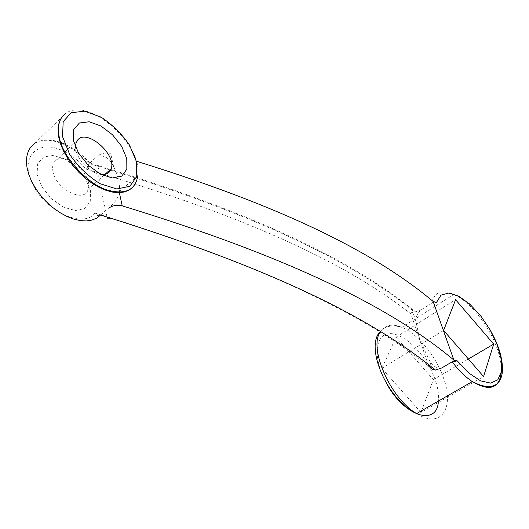 <?xml version="1.0" encoding="UTF-8"?>
<svg xmlns="http://www.w3.org/2000/svg" width="529" height="529" viewBox="0 0 529 529"><rect width="100%" height="100%" fill="white"/><g stroke="black" fill="none" stroke-linecap="round" stroke-linejoin="round"><path stroke-width="0.4" stroke-dasharray="2.65 1.98" d="M119.336 192.655L119.309 191.657C120.149 184.039 118.251 175.714 113.616 166.681C110.105 158.667 104.795 155.076 97.68 155.923L89.156 163.626L85.916 169.002L87.715 169.584L89.229 163.593L89.758 163.025C82.306 154.627 73.941 148.299 64.67 144.047M436.498 302.429L431.479 303.276L421.514 309.617C417.255 313.36 415.397 317.274 415.939 321.374L419.728 339.777L428.761 366.233C373.712 322.326 283.908 272.402 106.951 216.718L95.002 213.008C96.675 215.601 98.546 216.275 100.622 215.025L108.795 207.963C115.13 202.647 118.615 197.39 119.237 192.199M421.626 410.702L433.35 379.65L396.029 337.158L381.872 368.409L420.965 412.455L483.572 376.536M113.616 166.681L110.713 153.509C106.124 152.365 101.773 153.159 97.667 155.876L97.019 156.419M107.017 217.029L97.587 172.533C270.134 224.117 357.306 271.622 410.907 313.935L419.728 339.777L429.145 359.932C432.014 365.744 436.213 368.422 441.755 367.966M410.907 313.935L411.496 312.626L415.397 311.839C362.246 268.428 275.073 219.502 99.564 166.013L89.758 163.025M421.514 309.617L415.397 311.839M37.063 174.418L41.956 186.962L51.392 198.686L63.368 207.123L75.356 210.575L84.931 208.466L90.274 201.37L90.485 190.797L85.632 178.776L76.665 167.561L65.226 159.236L53.449 155.414L43.596 156.948L37.691 163.692L37.063 174.418M108.134 208.538L108.809 208.009M501.267 372.575C501.737 365.235 500.169 356.718 496.566 347.024C488.379 324.746 469.633 301.464 453.968 294.342C441.94 289.085 434.441 292.061 431.479 303.276L433.992 301.675M75.561 147.313L75.898 149.852C77.783 160.604 90.942 173.459 100.9 174.405M52.913 171.237C55.552 189.197 84.6 203.797 88.059 189.422C94.003 174.901 63.897 149.357 54.752 161.524C52.794 163.904 52.179 167.138 52.913 171.237M433.35 379.65L468.383 359.006M381.872 368.409L443.613 330.413M396.029 337.158L455.581 299.678M96.827 213.537C97.488 215.852 98.758 216.341 100.622 215.025M60.035 142.215C49.66 138.777 41.143 139.246 34.484 143.617C41.11 139.358 49.713 139.153 60.28 142.995M95.002 213.008C83.635 228.541 46.314 212.374 32.818 184.548C18.733 156.829 38.095 138.188 63.639 151.208M65.027 151.902C72.863 156.035 79.826 161.735 85.916 169.002M387.4 385.006C372.495 359.72 374.42 333.72 389.741 333.647C404.758 332.946 427.207 356.09 435.281 380.067C438.157 388.564 439.156 396.042 438.296 402.516M416.607 413.585C440.981 429.403 454.735 408.137 443.547 378.123C436.141 356.222 417.784 333.759 401.855 327.332C391.963 323.378 384.728 324.965 380.159 332.093M432.385 369.381L429.145 359.932M415.939 321.374L412.838 312.322M87.715 169.584L97.587 172.533L99.042 166.569L99.564 166.013M34.484 143.617L65.702 113.464C88.204 96.113 143.009 144.543 137.844 175.555C137.335 180.369 135.655 184.271 132.812 187.273M60.967 143.26C71.289 147.432 80.686 154.223 89.156 163.626M379.901 331.934C384.881 326.036 392.201 324.502 401.855 327.332L453.968 294.342C466.935 300.088 478.6 311.27 488.955 327.881M119.309 191.663L137.844 175.555M54.752 161.524L64.32 152.557M64.849 152.061L77.571 140.152M88.059 189.422L105.013 174.312M109.979 169.888L89.196 163.58M110.66 170.1C277.923 222.048 362.583 269.611 414.518 311.991"/><path stroke-width="0.79" d="M457.248 360.884L452.123 361.816L454.728 360.269L457.248 360.884L468.959 373.143L480.57 380.847L490.588 383.108L497.809 379.809L501.459 371.556L501.247 359.489L497.313 345.08L490.185 329.984L480.676 315.826L469.812 304.142L458.769 296.233L448.777 293.059L441.014 295.149L436.498 302.429L433.139 301.451L453.856 360.024L454.728 360.269M483.572 376.536L493.683 344.095L455.581 299.678L443.613 330.413L483.572 376.536M420.965 412.455L421.626 410.702M34.484 143.617C27.792 148.563 25.313 156.571 27.039 167.64L28.844 174.563L31.806 181.692L35.846 188.787L40.832 195.624L46.605 201.992L52.979 207.672L59.744 212.499L66.687 216.328L73.584 219.052L80.223 220.6L86.412 220.943L91.973 220.09L96.754 218.093L100.622 215.025L110.706 218.193C291.148 274.941 380.92 325.613 435.42 370.062L441.755 367.966L452.123 361.816C458.636 370.32 465.361 376.913 472.285 381.594L416.607 413.585C390.462 398.516 368.587 348.439 380.159 332.093M435.42 370.062L432.385 369.381L428.761 366.233M108.809 208.009C113.047 205.364 117.531 204.65 122.252 205.88L119.336 192.655M122.252 205.88C307.58 262.529 399.177 314.431 453.856 360.024M136.218 161.153C299.189 211.646 382.5 259.031 433.139 301.451M73.346 140.33L78.523 153.106L88.191 165.213L100.292 174.094L112.28 177.949L121.723 176.137L126.841 169.181L126.775 158.555L121.657 146.321L112.485 134.756L100.933 126.008L89.15 121.776L79.403 122.979L73.71 129.565L73.346 140.33M100.9 174.405C106.25 174.94 109.675 173.082 111.163 168.837C116.836 154.389 86.485 128.137 77.571 140.152L75.951 143.286L75.561 147.313M468.383 359.006L493.683 344.095M64.67 144.047L60.035 142.215M63.639 151.208L65.027 151.902M501.267 372.575C499.105 388.643 489.444 391.652 472.285 381.594C492.724 392.101 500.348 384.246 502.173 373.434C503.535 360.401 499.131 345.219 488.955 327.881M438.296 402.516C436.28 425.924 405.002 416.435 387.4 385.006M132.812 187.273L129.003 190.189L124.282 192.014L118.774 192.662L112.624 192.106L105.998 190.334L99.102 187.378L92.145 183.318L85.341 178.266L78.914 172.375L73.062 165.828L67.983 158.826L63.83 151.598L60.742 144.371L58.812 137.381C56.854 126.206 59.155 118.232 65.702 113.464C59.288 118.112 57.125 125.975 59.222 137.064C62.772 158.158 88.905 184.628 107.017 189.964C125.201 195.009 135.484 190.209 137.844 175.555M62.548 136.647L69.722 154.494C78.107 166.628 88.25 176.375 100.166 183.735L116.816 188.972L129.803 186.294L136.746 176.567L136.555 161.887L129.486 145.085C121.71 133.797 112.227 124.48 101.052 117.14L84.785 111.183L71.217 112.697L63.169 121.703L62.548 136.647M107.017 217.029C107.731 219.059 108.961 219.449 110.706 218.193M60.28 142.995L60.967 143.26M379.901 331.934C365.215 347.05 386.534 399.302 416.607 413.585M64.32 152.557L64.849 152.061M105.013 174.312L111.163 168.837M109.979 169.888L110.66 170.1"/></g></svg>

